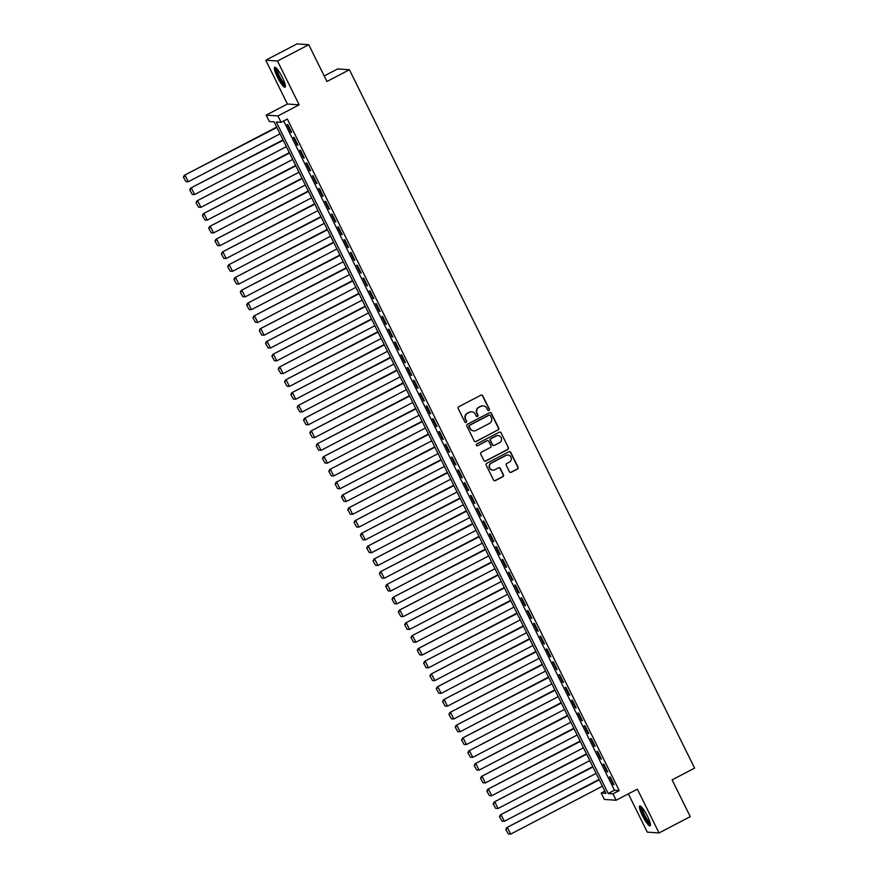 <?xml version="1.0" encoding="UTF-8"?>
<svg xmlns="http://www.w3.org/2000/svg" width="878" height="878" viewBox="0 0 878 878"><rect width="100%" height="100%" fill="white"/><g stroke="black" fill="none" stroke-linecap="round" stroke-linejoin="round"><path stroke-width="1.32" d="M488.936 410.454A0.988 0.966 94 0 0 489.364 409.126L482.768 395.791A1.405 1.372 94 0 0 480.924 395.177L458.843 406.701A1.405 1.372 94 0 0 458.239 408.599L464.824 421.945A0.988 0.966 94 0 0 466.119 422.373A0.988 0.966 94 0 0 466.547 421.045L465.691 419.322A4.511 4.401 94 0 1 467.634 413.253L469.478 412.287A4.511 4.401 94 0 1 475.382 414.262L476.238 415.985A0.988 0.966 94 0 0 477.533 416.413A0.988 0.966 94 0 0 477.961 415.085L477.105 413.362A4.511 4.401 94 0 1 479.048 407.293L480.881 406.338A4.511 4.401 94 0 1 486.796 408.303L487.652 410.026A0.988 0.966 94 0 0 488.936 410.454M488.278 410.542A0.988 0.966 94 0 0 489.046 409.104L482.45 395.769A1.405 1.372 94 0 0 481.484 395.023M465.461 422.45A0.988 0.966 94 0 0 466.229 421.023L465.691 419.322M476.875 416.501A0.988 0.966 94 0 0 477.643 415.064L477.105 413.362M647.415 816.101A11.205 2.129 -117.6 0 0 639.755 805.993A11.205 2.129 -117.6 0 0 642.466 815.75A11.205 2.129 -117.6 0 0 650.126 825.858A11.205 2.129 -117.6 0 0 647.415 816.101M282.343 77.418A11.205 2.129 -117.6 0 0 274.682 67.321A11.205 2.129 -117.6 0 0 277.393 77.077A11.205 2.129 -117.6 0 0 285.054 87.174A11.205 2.129 -117.6 0 0 282.343 77.418M509.405 471.684A1.405 1.372 94 0 0 511.248 472.298L517.438 469.061A1.405 1.372 94 0 0 518.053 467.162L510.722 452.357A1.405 1.372 94 0 0 508.878 451.742L486.796 463.266A1.405 1.372 94 0 0 486.192 465.164L493.513 479.981A1.405 1.372 94 0 0 495.357 480.595L502.842 476.688A1.405 1.372 94 0 0 503.445 474.789L500.317 468.446A1.405 1.372 94 0 0 498.474 467.831L494.753 469.774A3.775 3.677 94 0 1 489.496 467.173A3.775 3.677 94 0 1 491.439 463.057L505.98 455.462A3.775 3.677 94 0 1 511.237 458.064A3.775 3.677 94 0 1 509.295 462.179L506.869 463.441A1.405 1.372 94 0 0 506.266 465.34L509.405 471.684M612.976 793.855L616.136 800.242L604.382 799.43L601.221 793.032L605.985 793.361L274.101 121.844L269.337 121.515L266.177 115.117L277.92 115.929L281.081 122.327L276.318 121.998L608.213 793.514L612.976 793.855L619.22 790.584L287.336 119.068L281.081 122.327M308.76 44.712L277.514 61.032L265.771 60.209L297.016 43.9L308.76 44.712L326.934 81.489L349.433 69.746L694.597 768.129L672.098 779.873L690.273 816.65L659.027 832.959L637.373 789.146L616.136 800.242M265.771 60.209L287.424 104.021L299.168 104.833L277.514 61.032M299.168 104.833L277.92 115.929M498.144 430.011A1.405 1.372 94 0 0 498.748 428.124L491.428 413.308A1.405 1.372 94 0 0 489.584 412.693L467.502 424.217A1.405 1.372 94 0 0 466.887 426.115L474.219 440.932A1.405 1.372 94 0 0 476.063 441.546L497.826 429.99A1.405 1.372 94 0 0 498.43 428.102L491.109 413.286A1.405 1.372 94 0 0 490.144 412.539M501.075 432.832L508.395 447.648A1.405 1.372 94 0 1 507.791 449.536L485.71 461.071A1.405 1.372 94 0 1 483.866 460.456L480.727 454.113A1.405 1.372 94 0 1 481.342 452.214L490.297 447.539A1.405 1.372 94 0 0 490.901 445.651L488.816 441.436A1.405 1.372 94 0 0 486.972 440.822L477.654 445.695A0.988 0.966 94 0 1 476.271 445.014A0.988 0.966 94 0 1 476.776 443.939L499.231 432.217A1.405 1.372 94 0 1 501.075 432.832L508.395 447.648M628.363 793.855L647.284 832.146L659.027 832.959M291.672 132.337L287.874 124.665L287.084 124.61L290.87 132.282L291.672 132.337M297.993 145.122L294.196 137.451L293.406 137.396L297.192 145.068L297.993 145.122M304.315 157.919L300.517 150.237L299.727 150.182L303.514 157.864L304.315 157.919M310.636 170.705L306.839 163.034L306.049 162.979L309.846 170.65L310.636 170.705M316.958 183.502L313.161 175.819L312.37 175.765L316.168 183.447L316.958 183.502M323.28 196.288L319.482 188.616L318.692 188.561L322.489 196.233L323.28 196.288M329.601 209.085L325.804 201.402L325.014 201.347L328.811 209.03L329.601 209.085M335.923 221.871L332.125 214.199L331.335 214.144L335.133 221.816L335.923 221.871M342.244 234.667L338.447 226.985L337.657 226.93L341.454 234.613L342.244 234.667M348.566 247.453L344.769 239.782L343.978 239.727L347.776 247.398L348.566 247.453M354.888 260.239L351.09 252.568L350.3 252.513L354.097 260.184L354.888 260.239M361.209 273.036L357.412 265.365L356.622 265.31L360.419 272.981L361.209 273.036M367.531 285.822L363.733 278.15L362.943 278.096L366.741 285.767L367.531 285.822M373.852 298.619L370.055 290.947L369.265 290.892L373.062 298.564L373.852 298.619M380.174 311.405L376.377 303.733L375.586 303.678L379.384 311.35L380.174 311.405M386.496 324.201L382.698 316.519L381.908 316.464L385.705 324.147L386.496 324.201M392.817 336.987L389.02 329.316L388.23 329.261L392.027 336.932L392.817 336.987M399.139 349.784L395.341 342.102L394.551 342.047L398.349 349.729L399.139 349.784M405.46 362.57L401.663 354.899L400.873 354.844L404.67 362.515L405.46 362.57M411.782 375.367L407.985 367.684L407.194 367.63L410.992 375.312L411.782 375.367M418.104 388.153L414.306 380.481L413.516 380.426L417.313 388.098L418.104 388.153M424.425 400.939L420.628 393.267L419.838 393.212L423.635 400.884L424.425 400.939M430.747 413.736L426.949 406.064L426.159 406.009L429.957 413.681L430.747 413.736M437.068 426.521L433.271 418.85L432.481 418.795L436.278 426.467L437.068 426.521M443.39 439.318L439.593 431.647L438.802 431.592L442.6 439.263L443.39 439.318M449.712 452.104L445.914 444.433L445.124 444.378L448.921 452.049L449.712 452.104M456.033 464.901L452.236 457.219L451.446 457.164L455.243 464.846L456.033 464.901M462.355 477.687L458.557 470.015L457.767 469.96L461.565 477.632L462.355 477.687M468.676 490.484L464.879 482.801L464.089 482.746L467.886 490.429L468.676 490.484M474.998 503.27L471.201 495.598L470.41 495.543L474.208 503.215L474.998 503.27M481.32 516.066L477.522 508.384L476.732 508.329L480.529 516.012L481.32 516.066M487.641 528.852L483.844 521.181L483.054 521.126L486.851 528.797L487.641 528.852M493.963 541.649L490.165 533.967L489.375 533.912L493.173 541.594L493.963 541.649M500.284 554.435L496.487 546.764L495.697 546.709L499.494 554.38L500.284 554.435M506.606 567.221L502.809 559.549L502.018 559.495L505.816 567.166L506.606 567.221M512.928 580.018L509.13 572.346L508.34 572.291L512.137 579.963L512.928 580.018M519.249 592.804L515.452 585.132L514.662 585.077L518.459 592.749L519.249 592.804M525.571 605.6L521.773 597.929L520.983 597.874L524.781 605.546L525.571 605.6M531.892 618.386L528.095 610.715L527.305 610.66L531.102 618.331L531.892 618.386M538.214 631.183L534.417 623.501L533.626 623.446L537.424 631.128L538.214 631.183M544.536 643.969L540.738 636.298L539.948 636.243L543.745 643.914L544.536 643.969M550.857 656.766L547.06 649.083L546.27 649.029L550.067 656.711L550.857 656.766M557.179 669.552L553.381 661.88L552.591 661.825L556.389 669.497L557.179 669.552M563.5 682.349L559.703 674.666L558.913 674.611L562.71 682.294L563.5 682.349M569.822 695.135L566.025 687.463L565.234 687.408L569.032 695.08L569.822 695.135M576.144 707.92L572.346 700.249L571.556 700.194L575.353 707.866L576.144 707.92M582.465 720.717L578.668 713.046L577.878 712.991L581.675 720.662L582.465 720.717M588.787 733.503L584.989 725.832L584.199 725.777L587.997 733.448L588.787 733.503M595.108 746.3L591.311 738.628L590.521 738.574L594.318 746.245L595.108 746.3M601.43 759.086L597.633 751.414L596.842 751.359L600.64 759.031L601.43 759.086M607.752 771.883L603.954 764.2L603.164 764.145L606.961 771.828L607.752 771.883M283.682 120.977L614.457 790.255L619.22 790.584M609.486 776.942L613.283 784.614L614.073 784.669L610.276 776.997L609.486 776.942M349.433 69.746L337.69 68.923L324.212 75.969M604.876 791.122L601.221 793.032M287.424 104.021L266.177 115.117M614.457 790.255L608.213 793.514M290.87 132.282L291.485 131.963M297.192 145.068L297.807 144.749M303.514 157.864L304.128 157.546M309.846 170.65L310.45 170.332M316.168 183.447L316.771 183.129M322.489 196.233L323.093 195.915M328.811 209.03L329.415 208.712M335.133 221.816L335.736 221.497M341.454 234.613L342.058 234.294M347.776 247.398L348.379 247.08M354.097 260.184L354.701 259.866M360.419 272.981L361.023 272.663M366.741 285.767L367.344 285.449M373.062 298.564L373.666 298.246M379.384 311.35L379.987 311.031M385.705 324.147L386.309 323.828M392.027 336.932L392.631 336.614M398.349 349.729L398.952 349.411M404.67 362.515L405.274 362.197M410.992 375.312L411.595 374.994M417.313 388.098L417.917 387.78M423.635 400.884L424.239 400.566M429.957 413.681L430.56 413.362M436.278 426.467L436.882 426.148M442.6 439.263L443.203 438.945M448.921 452.049L449.525 451.731M455.243 464.846L455.847 464.528M461.565 477.632L462.168 477.314M467.886 490.429L468.49 490.111M474.208 503.215L474.811 502.896M480.529 516.012L481.133 515.693M486.851 528.797L487.455 528.479M493.173 541.594L493.776 541.276M499.494 554.38L500.098 554.062M505.816 567.166L506.419 566.848M512.137 579.963L512.741 579.645M518.459 592.749L519.063 592.43M524.781 605.546L525.384 605.227M531.102 618.331L531.706 618.013M537.424 631.128L538.027 630.81M543.745 643.914L544.349 643.596M550.067 656.711L550.671 656.393M556.389 669.497L556.992 669.179M562.71 682.294L563.314 681.976M569.032 695.08L569.635 694.761M575.353 707.866L575.957 707.547M581.675 720.662L582.279 720.344M587.997 733.448L588.6 733.13M594.318 746.245L594.922 745.927M600.64 759.031L601.243 758.713M606.961 771.828L607.565 771.51M613.283 784.614L613.887 784.295M483.021 405.845A4.511 4.401 94 0 0 480.562 406.316L480.881 406.338M476.787 413.34A4.511 4.401 94 0 1 478.729 407.271L480.562 406.316M471.618 411.804A4.511 4.401 94 0 0 469.159 412.265L469.478 412.287M465.373 419.3A4.511 4.401 94 0 1 467.315 413.231L469.159 412.265M475.185 441.678A1.405 1.372 94 0 0 475.744 441.524L497.826 429.99M490.396 415.579A0.988 0.966 94 0 0 489.101 415.151L469.719 425.27A0.988 0.966 94 0 0 469.291 426.598L470.191 428.42A4.511 4.401 94 0 0 476.106 430.385L489.353 423.47A4.511 4.401 94 0 0 491.296 417.401L490.396 415.579M489.441 415.053A0.988 0.966 94 0 0 488.783 415.129L489.101 415.151M473.648 430.857A4.511 4.401 94 0 1 469.873 428.398L468.973 426.576A0.988 0.966 94 0 1 469.401 425.248L488.783 415.129M484.832 461.202A1.405 1.372 94 0 0 485.391 461.049L507.473 449.514A1.405 1.372 94 0 0 508.077 447.626M487.531 440.668A1.405 1.372 94 0 0 486.653 440.8L477.654 445.695M499.582 442.688A3.775 3.677 94 0 0 498.188 435.565A3.775 3.677 94 0 0 496.268 435.971L491.142 438.649A1.405 1.372 94 0 0 490.539 440.547L492.613 444.751A1.405 1.372 94 0 0 494.468 445.365L499.582 442.688M498.024 435.565A3.775 3.677 94 0 0 495.949 435.949L496.268 435.971M493.59 445.497A1.405 1.372 94 0 1 492.295 444.729L490.22 440.526A1.405 1.372 94 0 1 490.824 438.627L495.949 435.949M500.756 432.81A1.405 1.372 94 0 0 499.791 432.064M507.736 455.056A3.775 3.677 94 0 0 505.662 455.441L505.98 455.462M492.679 470.158A3.775 3.677 94 0 1 491.12 463.035L505.662 455.441M494.479 480.727A1.405 1.372 94 0 0 495.038 480.573L502.523 476.666A1.405 1.372 94 0 0 503.127 474.768L499.999 468.424A1.405 1.372 94 0 0 499.022 467.678M510.37 472.43A1.405 1.372 94 0 0 510.93 472.276L517.12 469.039A1.405 1.372 94 0 0 517.735 467.14L510.403 452.335A1.405 1.372 94 0 0 509.438 451.588M276.691 127.08L184.314 175.315L276.877 127.453M280.038 133.851L188.265 181.768L185.927 181.636L183.403 177.136L185.927 181.636M183.721 177.158L185.104 175.37L188.265 181.768M183.403 177.136L184.314 175.315M285.295 85.342A9.691 1.844 62.4 0 1 278.721 76.584A9.691 1.844 62.4 0 1 276.329 68.166M277.075 68.978A8.978 1.701 -117.6 0 0 279.5 76.265A8.978 1.701 -117.6 0 0 285.065 84.266M275.407 67.43A11.129 2.118 -117.6 0 0 278.403 76.562A11.129 2.118 -117.6 0 0 285.372 86.516M650.368 824.014A9.691 1.844 62.4 0 1 645.176 817.846A9.691 1.844 62.4 0 1 641.17 807.848A9.691 1.844 62.4 0 1 641.401 806.838M642.158 807.65A8.978 1.701 -117.6 0 0 642.147 808.089A8.978 1.701 -117.6 0 0 645.319 816.364A8.978 1.701 -117.6 0 0 650.137 822.938M640.479 806.114A11.129 2.118 -117.6 0 0 640.468 806.728A11.129 2.118 -117.6 0 0 644.452 817.122A11.129 2.118 -117.6 0 0 650.444 825.188M283.012 139.876L190.636 188.101L283.199 140.25M286.36 146.637L194.587 194.554L192.249 194.422L189.725 189.933L192.249 194.422M190.043 189.955L191.426 188.155L194.587 194.554M189.725 189.933L190.636 188.101M289.334 152.662L196.957 200.897L289.52 153.035M292.681 159.434L200.908 207.351L198.582 207.219L196.046 202.719L198.582 207.219M196.365 202.741L197.748 200.952L200.908 207.351M196.046 202.719L196.957 200.897M295.656 165.459L203.279 213.683L295.842 165.832M299.003 172.22L207.23 220.137L204.903 220.005L202.368 215.505L204.903 220.005M202.686 215.527L204.069 213.738L207.23 220.137M202.368 215.505L203.279 213.683M301.977 178.245L209.601 226.48L302.164 178.618M305.324 185.017L213.552 232.922L211.225 232.802L208.69 228.302L211.225 232.802M209.008 228.324L210.391 226.535L213.552 232.922M208.69 228.302L209.601 226.48M308.299 191.031L215.922 239.266L308.485 191.404M311.646 197.802L219.873 245.719L217.546 245.588L215.011 241.088L217.546 245.588M215.329 241.11L216.712 239.321L219.873 245.719M215.011 241.088L215.922 239.266M314.62 203.828L222.244 252.063L314.807 204.201M317.968 210.599L226.195 258.505L223.868 258.384L221.333 253.885L223.868 258.384M221.651 253.907L223.034 252.118L226.195 258.505M221.333 253.885L222.244 252.063M320.942 216.614L228.565 264.849L321.128 216.987M324.289 223.385L232.516 271.302L230.19 271.17L227.654 266.671L230.19 271.17M227.973 266.692L229.356 264.904L232.516 271.302M227.654 266.671L228.565 264.849M327.264 229.41L234.887 277.646L327.45 229.784M330.611 236.182L238.838 284.088L236.511 283.967L233.976 279.467L236.511 283.967M234.294 279.489L235.677 277.7L238.838 284.088M233.976 279.467L234.887 277.646M333.585 242.196L241.209 290.431L333.772 242.569M336.932 248.968L245.16 296.885L242.833 296.753L240.298 292.253L242.833 296.753M240.616 292.275L241.999 290.486L245.16 296.885M240.298 292.253L241.209 290.431M339.907 254.993L247.53 303.217L340.093 255.366M343.254 261.754L251.481 309.671L249.154 309.55L246.619 305.05L249.154 309.55M246.937 305.072L248.32 303.272L251.481 309.671M246.619 305.05L247.53 303.217M346.228 267.779L253.852 316.014L346.415 268.152M349.576 274.551L257.803 322.467L255.476 322.336L252.941 317.836L255.476 322.336M253.259 317.858L254.642 316.069L257.803 322.467M252.941 317.836L253.852 316.014M352.55 280.576L260.173 328.8L352.736 280.949M355.897 287.336L264.124 335.253L261.798 335.133L259.262 330.633L261.798 335.133M259.581 330.655L260.964 328.855L264.124 335.253M259.262 330.633L260.173 328.8M358.872 293.362L266.495 341.597L359.058 293.735M362.219 300.133L270.446 348.05L268.119 347.918L265.584 343.419L268.119 347.918M265.902 343.441L267.285 341.652L270.446 348.05M265.584 343.419L266.495 341.597M365.193 306.159L272.817 354.383L365.38 306.532M368.541 312.919L276.779 360.836L274.441 360.704L271.906 356.216L274.441 360.704M272.224 356.238L273.607 354.438L276.779 360.836M271.906 356.216L272.817 354.383M371.515 318.944L279.138 367.18L371.701 319.318M374.862 325.716L283.1 373.622L280.762 373.501L278.227 369.001L280.762 373.501M278.546 369.023L279.939 367.234L283.1 373.622M278.227 369.001L279.138 367.18M377.836 331.741L285.46 379.965L378.023 332.103M381.184 338.502L289.422 386.419L287.084 386.287L284.549 381.787L287.084 386.287M284.867 381.809L286.261 380.02L289.422 386.419M284.549 381.787L285.46 379.965M384.158 344.527L291.781 392.762L384.344 344.9M387.505 351.299L295.743 399.205L293.406 399.084L290.87 394.584L293.406 399.084M291.189 394.606L292.583 392.817L295.743 399.205M290.87 394.584L291.781 392.762M390.48 357.313L298.103 405.548L390.666 357.686M393.827 364.085L302.065 412.001L299.727 411.87L297.192 407.37L299.727 411.87M297.51 407.392L298.904 405.603L302.065 412.001M297.192 407.37L298.103 405.548M396.801 370.11L304.425 418.345L396.988 370.483M400.149 376.881L308.387 424.787L306.049 424.667L303.514 420.167L306.049 424.667M303.832 420.189L305.226 418.4L308.387 424.787M303.514 420.167L304.425 418.345M403.123 382.896L310.746 431.131L403.309 383.269M406.47 389.667L314.708 437.584L312.37 437.453L309.835 432.953L312.37 437.453M310.154 432.975L311.547 431.186L314.708 437.584M309.835 432.953L310.746 431.131M409.444 395.693L317.068 443.928L409.631 396.066M412.792 402.464L321.03 450.37L318.692 450.249L316.157 445.75L318.692 450.249M316.475 445.772L317.869 443.983L321.03 450.37M316.157 445.75L317.068 443.928M415.766 408.479L323.389 456.714L415.952 408.852M419.113 415.25L327.351 463.167L325.014 463.035L322.478 458.535L325.014 463.035M322.797 458.557L324.191 456.769L327.351 463.167M322.478 458.535L323.389 456.714M422.088 421.275L329.711 469.5L422.274 421.649M425.435 428.036L333.673 475.953L331.335 475.832L328.8 471.332L331.335 475.832M329.118 471.354L330.512 469.554L333.673 475.953M328.8 471.332L329.711 469.5M428.409 434.061L336.033 482.296L428.596 434.434M431.756 440.833L339.995 488.75L337.657 488.618L335.122 484.118L337.657 488.618M335.44 484.14L336.834 482.351L339.995 488.75M335.122 484.118L336.033 482.296M434.731 446.858L342.354 495.082L434.917 447.231M438.078 453.619L346.316 501.536L343.978 501.404L341.443 496.915L343.978 501.404M341.761 496.937L343.155 495.137L346.316 501.536M341.443 496.915L342.354 495.082M441.052 459.644L348.676 507.879L441.239 460.017M444.4 466.416L352.638 514.332L350.3 514.201L347.765 509.701L350.3 514.201M348.083 509.723L349.477 507.934L352.638 514.332M347.765 509.701L348.676 507.879M447.374 472.441L354.997 520.665L447.56 472.814M450.721 479.201L358.959 527.118L356.622 526.987L354.086 522.487L356.622 526.987M354.405 522.509L355.799 520.72L358.959 527.118M354.086 522.487L354.997 520.665M453.696 485.227L361.319 533.462L453.882 485.6M457.043 491.998L365.281 539.904L362.943 539.783L360.408 535.284L362.943 539.783M360.726 535.306L362.12 533.517L365.281 539.904M360.408 535.284L361.319 533.462M460.017 498.013L367.641 546.248L460.204 498.386M463.364 504.784L371.603 552.701L369.265 552.569L366.73 548.07L369.265 552.569M367.048 548.091L368.442 546.303L371.603 552.701M366.73 548.07L367.641 546.248M466.339 510.809L373.962 559.045L466.525 511.183M469.686 517.581L377.924 565.487L375.586 565.366L373.051 560.866L375.586 565.366M373.369 560.888L374.763 559.099L377.924 565.487M373.051 560.866L373.962 559.045M472.66 523.595L380.284 571.83L472.847 523.968M476.008 530.367L384.246 578.284L381.908 578.152L379.373 573.652L381.908 578.152M379.691 573.674L381.085 571.885L384.246 578.284M379.373 573.652L380.284 571.83M478.982 536.392L386.605 584.627L479.168 536.765M482.329 543.164L390.567 591.07L388.23 590.949L385.694 586.449L388.23 590.949M386.013 586.471L387.407 584.682L390.567 591.07M385.694 586.449L386.605 584.627M485.304 549.178L392.927 597.413L485.49 549.551M488.651 555.95L396.889 603.866L394.551 603.735L392.016 599.235L394.551 603.735M392.334 599.257L393.728 597.468L396.889 603.866M392.016 599.235L392.927 597.413M491.625 561.975L399.249 610.199L491.812 562.348M494.972 568.735L403.211 616.652L400.873 616.532L398.338 612.032L400.873 616.532M398.656 612.054L400.05 610.254L403.211 616.652M398.338 612.032L399.249 610.199M497.947 574.761L405.57 622.996L498.133 575.134M501.294 581.532L409.532 629.449L407.194 629.317L404.659 624.818L407.194 629.317M404.977 624.84L406.371 623.051L409.532 629.449M404.659 624.818L405.57 622.996M504.268 587.558L411.892 635.782L504.455 587.931M507.616 594.318L415.854 642.235L413.516 642.114L410.981 637.615L413.516 642.114M411.299 637.637L412.693 635.837L415.854 642.235M410.981 637.615L411.892 635.782M510.59 600.343L418.213 648.579L510.776 600.717M513.937 607.115L422.175 655.032L419.838 654.9L417.302 650.4L419.838 654.9M417.621 650.422L419.015 648.633L422.175 655.032M417.302 650.4L418.213 648.579M516.912 613.14L424.535 661.364L517.098 613.513M520.259 619.901L428.497 667.818L426.159 667.686L423.624 663.197L426.159 667.686M423.942 663.219L425.336 661.419L428.497 667.818M423.624 663.197L424.535 661.364M523.233 625.926L430.857 674.161L523.42 626.299M526.581 632.698L434.819 680.604L432.481 680.483L429.946 675.983L432.481 680.483M430.264 676.005L431.658 674.216L434.819 680.604M429.946 675.983L430.857 674.161M529.555 638.723L437.178 686.947L529.741 639.085M532.902 645.484L441.14 693.4L438.802 693.269L436.267 688.769L438.802 693.269M436.585 688.791L437.979 687.002L441.14 693.4M436.267 688.769L437.178 686.947M535.876 651.509L443.5 699.744L536.063 651.882M539.224 658.28L447.462 706.186L445.124 706.066L442.589 701.566L445.124 706.066M442.907 701.588L444.301 699.799L447.462 706.186M442.589 701.566L443.5 699.744M542.198 664.295L449.821 712.53L542.385 664.668M545.545 671.066L453.783 718.983L451.446 718.852L448.91 714.352L451.446 718.852M449.229 714.374L450.623 712.585L453.783 718.983M448.91 714.352L449.821 712.53M548.52 677.092L456.143 725.327L548.706 677.465M551.867 683.863L460.105 731.769L457.767 731.648L455.232 727.149L457.767 731.648M455.55 727.171L456.944 725.382L460.105 731.769M455.232 727.149L456.143 725.327M554.841 689.878L462.465 738.113L555.028 690.251M558.188 696.649L466.427 744.566L464.089 744.434L461.554 739.934L464.089 744.434M461.872 739.956L463.266 738.168L466.427 744.566M461.554 739.934L462.465 738.113M561.163 702.674L468.786 750.909L561.349 703.048M564.51 709.446L472.748 757.352L470.41 757.231L467.875 752.731L470.41 757.231M468.193 752.753L469.587 750.964L472.748 757.352M467.875 752.731L468.786 750.909M567.484 715.46L475.108 763.695L567.671 715.833M570.832 722.232L479.07 770.149L476.732 770.017L474.197 765.517L476.732 770.017M474.515 765.539L475.909 763.75L479.07 770.149M474.197 765.517L475.108 763.695M573.806 728.257L481.429 776.481L573.992 728.63M577.153 735.018L485.391 782.935L483.054 782.814L480.518 778.314L483.054 782.814M480.837 778.336L482.231 776.536L485.391 782.935M480.518 778.314L481.429 776.481M580.128 741.043L487.751 789.278L580.314 741.416M583.475 747.815L491.713 795.731L489.375 795.6L486.84 791.1L489.375 795.6M487.158 791.122L488.552 789.333L491.713 795.731M486.84 791.1L487.751 789.278M586.449 753.84L494.073 802.064L586.636 754.213M589.796 760.6L498.035 808.517L495.697 808.386L493.162 803.897L495.697 808.386M493.48 803.919L494.874 802.119L498.035 808.517M493.162 803.897L494.073 802.064M592.771 766.626L500.394 814.861L592.957 766.999M596.118 773.397L504.356 821.314L502.018 821.182L499.483 816.683L502.018 821.182M499.801 816.705L501.195 814.916L504.356 821.314M499.483 816.683L500.394 814.861M599.092 779.423L506.716 827.647L599.279 779.796M602.44 786.183L510.678 834.1L508.34 833.968L505.805 829.469L508.34 833.968M506.123 829.49L507.517 827.702L510.678 834.1M505.805 829.469L506.716 827.647"/></g></svg>

